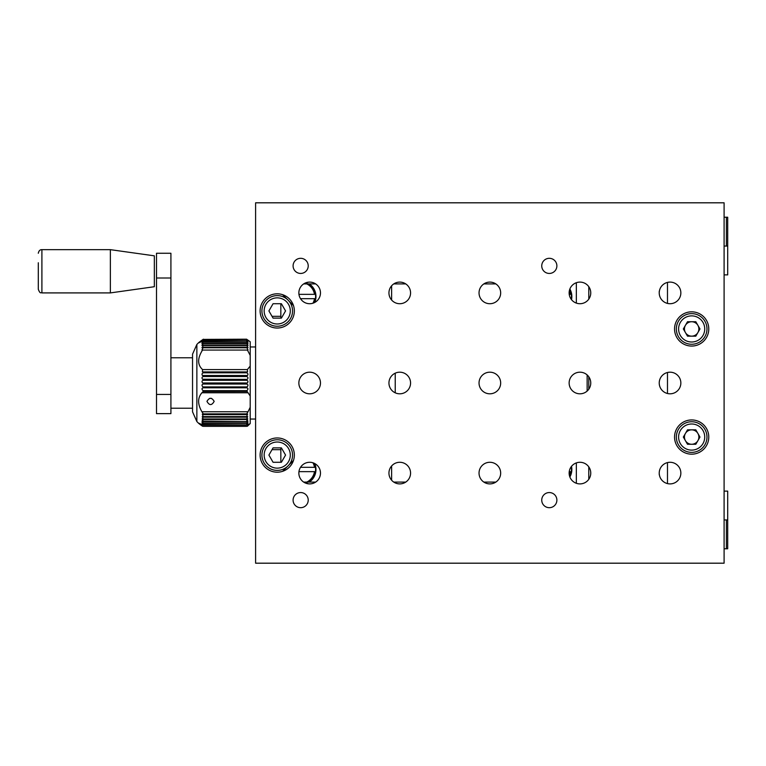 <?xml version="1.0" encoding="UTF-8"?>
<svg xmlns="http://www.w3.org/2000/svg" width="766" height="766" viewBox="0 0 766 766"><rect width="100%" height="100%" fill="white"/><g stroke="black" fill="none" stroke-linecap="round" stroke-linejoin="round"><path stroke-width="1.15" d="M280.835 316.329L272.026 316.329M272.026 449.671L280.835 449.671M724.1 217.228L727.7 217.228L727.7 246.058L724.1 246.058M727.7 246.058L727.7 274.889L724.1 274.889M724.1 519.942L727.7 519.942L727.7 491.111L724.1 491.111M724.1 548.772L727.7 548.772L727.7 519.942M588.795 286.695L588.795 299.123M588.786 376.776L588.786 389.224M588.776 466.858L588.776 479.325M391.627 285.785L391.627 300.033M391.627 465.967L391.627 480.215M395.227 373.186L395.227 392.814L395.227 373.186M667.483 483.605L667.483 462.587M667.483 393.504L667.483 372.496M667.483 303.413L667.483 282.395M569.138 292.909A10.81 10.81 0 0 1 579.948 282.099A10.81 10.81 0 0 1 590.758 292.909A10.81 10.81 0 0 1 579.948 303.719A10.81 10.81 0 0 1 569.138 292.909M294.345 455.071A17.12 17.12 0 0 0 277.225 437.96A17.12 17.12 0 0 0 260.114 455.071A17.12 17.12 0 0 0 277.225 472.191A17.12 17.12 0 0 0 294.345 455.071M294.345 310.929A17.12 17.12 0 0 0 277.225 293.809A17.12 17.12 0 0 0 260.114 310.929A17.12 17.12 0 0 0 277.225 328.04A17.12 17.12 0 0 0 294.345 310.929M708.78 328.94A17.12 17.12 0 0 0 691.66 311.829A17.12 17.12 0 0 0 674.549 328.94A17.12 17.12 0 0 0 691.66 346.06A17.12 17.12 0 0 0 708.78 328.94M708.78 437.06A17.12 17.12 0 0 0 691.66 419.94A17.12 17.12 0 0 0 674.549 437.06A17.12 17.12 0 0 0 691.66 454.171A17.12 17.12 0 0 0 708.78 437.06M308.219 500.121A7.564 7.564 0 0 0 300.655 492.557A7.564 7.564 0 0 0 293.091 500.121A7.564 7.564 0 0 0 300.655 507.686A7.564 7.564 0 0 0 308.219 500.121M308.219 265.879A7.564 7.564 0 0 0 300.655 258.314A7.564 7.564 0 0 0 293.091 265.879A7.564 7.564 0 0 0 300.655 273.443A7.564 7.564 0 0 0 308.219 265.879M556.882 265.879A7.564 7.564 0 0 0 549.318 258.314A7.564 7.564 0 0 0 541.744 265.879A7.564 7.564 0 0 0 549.318 273.443A7.564 7.564 0 0 0 556.882 265.879M556.882 500.121A7.564 7.564 0 0 0 549.318 492.557A7.564 7.564 0 0 0 541.744 500.121A7.564 7.564 0 0 0 549.318 507.686A7.564 7.564 0 0 0 556.882 500.121M298.855 473.091A10.81 10.81 0 0 1 309.665 462.281A10.81 10.81 0 0 1 320.475 473.091A10.81 10.81 0 0 1 309.665 483.901A10.81 10.81 0 0 1 298.855 473.091M388.946 473.091A10.81 10.81 0 0 1 399.756 462.281A10.81 10.81 0 0 1 410.566 473.091A10.81 10.81 0 0 1 399.756 483.901A10.81 10.81 0 0 1 388.946 473.091M479.037 473.091A10.81 10.81 0 0 1 489.847 462.281A10.81 10.81 0 0 1 500.667 473.091A10.81 10.81 0 0 1 489.847 483.901A10.81 10.81 0 0 1 479.037 473.091M298.855 383A10.81 10.81 0 0 1 309.665 372.19A10.81 10.81 0 0 1 320.475 383A10.81 10.81 0 0 1 309.665 393.81A10.81 10.81 0 0 1 298.855 383M388.946 383A10.81 10.81 0 0 1 399.756 372.19A10.81 10.81 0 0 1 410.566 383A10.81 10.81 0 0 1 399.756 393.81A10.81 10.81 0 0 1 388.946 383M479.037 383A10.81 10.81 0 0 1 489.847 372.19A10.81 10.81 0 0 1 500.667 383A10.81 10.81 0 0 1 489.847 393.81A10.81 10.81 0 0 1 479.037 383M569.138 383A10.81 10.81 0 0 1 579.948 372.19A10.81 10.81 0 0 1 590.758 383A10.81 10.81 0 0 1 579.948 393.81A10.81 10.81 0 0 1 569.138 383M298.855 292.909A10.81 10.81 0 0 1 309.665 282.099A10.81 10.81 0 0 1 320.475 292.909A10.81 10.81 0 0 1 309.665 303.719A10.81 10.81 0 0 1 298.855 292.909M388.946 292.909A10.81 10.81 0 0 1 399.756 282.099A10.81 10.81 0 0 1 410.566 292.909A10.81 10.81 0 0 1 399.756 303.719A10.81 10.81 0 0 1 388.946 292.909M479.037 292.909A10.81 10.81 0 0 1 489.847 282.099A10.81 10.81 0 0 1 500.667 292.909A10.81 10.81 0 0 1 489.847 303.719A10.81 10.81 0 0 1 479.037 292.909M659.229 292.909A10.81 10.81 0 0 1 670.039 282.099A10.81 10.81 0 0 1 680.85 292.909A10.81 10.81 0 0 1 670.039 303.719A10.81 10.81 0 0 1 659.229 292.909L659.229 291.511M659.229 383A10.81 10.81 0 0 1 670.039 372.19A10.81 10.81 0 0 1 680.85 383A10.81 10.81 0 0 1 670.039 393.81A10.81 10.81 0 0 1 659.229 383M659.229 473.091A10.81 10.81 0 0 1 670.039 462.281A10.81 10.81 0 0 1 680.85 473.091A10.81 10.81 0 0 1 670.039 483.901A10.81 10.81 0 0 1 659.229 473.091L659.229 474.489M569.138 473.091A10.81 10.81 0 0 1 579.948 462.281A10.81 10.81 0 0 1 590.758 473.091A10.81 10.81 0 0 1 579.948 483.901A10.81 10.81 0 0 1 569.138 473.091M255.605 202.808L724.1 202.808L724.1 563.192L255.605 563.192L255.605 202.808M587.149 374.938L587.149 391.062M282.597 294.671L287.403 299.477M288.677 300.751L293.483 305.557M293.483 460.443L288.677 465.249M287.403 466.523L282.597 471.329M203.354 372.812L246.595 372.812L246.595 371.941L203.354 371.941L203.354 372.812C201.946 373.387 201.649 374.287 202.473 375.503L203.354 375.637L203.354 376.518C201.879 377.064 201.621 377.964 202.569 379.227L203.354 379.381L203.354 380.271C201.831 380.769 201.602 381.679 202.674 382.99L203.354 383.153L203.296 384.044M202.377 371.836L203.354 371.941L202.377 371.836L202.597 369.595C197.36 364.846 197.341 358.335 202.53 350.072L247.418 350.072L248.002 349.957L246.595 347.209L203.354 347.209L201.946 349.957L202.53 350.072L201.946 349.957M247.571 371.836L246.595 371.941L247.571 371.836L247.351 369.595L250.204 366.081L250.204 395.974L246.595 390.66L203.354 390.66L203.057 391.503M196.862 344.441L192.544 354.17L192.544 411.83L196.862 421.559L196.862 344.441L198.672 342.632M246.891 391.503L203.153 391.512L201.918 392.757C197.523 397.87 197.532 404.209 201.927 411.763L203.354 414.004L203.354 414.588L202.32 414.157L203.354 417.164L202.243 416.647L203.354 419.5L202.167 418.887L203.354 421.578C201.582 420.524 201.582 420.994 203.354 422.985L203.354 423.387C201.582 422.2 201.582 422.593 203.354 424.584L203.354 424.919C201.908 423.703 201.63 423.732 202.53 425.034L198.672 423.368L196.862 421.559M202.53 425.034L247.418 425.034C248.318 423.732 248.04 423.703 246.595 424.919L203.354 424.919C201.908 423.703 201.63 423.732 202.53 425.034C197.341 422.238 197.36 422.64 202.597 426.26L247.351 426.26L250.204 423.579L247.418 425.034C248.318 423.732 248.04 423.703 246.595 424.919L203.354 424.584M246.595 424.584C248.366 422.602 248.366 422.2 246.595 423.387L203.354 423.387L202.042 422.564M247.906 422.564L246.595 422.985C248.366 420.994 248.366 420.524 246.595 421.578L203.354 421.578L202.1 420.869M203.172 387.797L246.595 387.807L247.169 386.763C248.366 385.403 248.174 384.494 246.595 384.044L203.354 384.044C201.774 384.494 201.582 385.394 202.789 386.763L203.354 387.807C201.726 388.199 201.573 389.099 202.904 390.516L203.354 390.66M202.674 382.99L247.274 382.99C248.347 381.679 248.127 380.769 246.595 380.271L246.595 379.381L202.569 379.227M202.473 375.503L247.475 375.503C248.299 374.287 248.012 373.396 246.595 372.812M203.354 341.885L246.595 341.885L203.354 341.531L201.908 343.781L203.354 343.149L201.918 345.571L203.354 345.045L202.186 347.793M201.927 347.64L203.354 347.209M246.595 339.194L203.354 339.395L246.595 339.194L250.204 341.78L250.204 355.405L247.418 350.072L248.002 349.957M246.595 347.209L248.021 347.64L246.595 345.045L203.354 345.045M246.595 345.045L248.04 345.571L246.595 343.149L203.354 343.149M246.595 343.149L248.04 343.781L246.595 341.885M203.354 340.487L246.595 340.487L203.354 340.2L202.013 342.431M201.918 342.268L203.354 341.531M246.595 341.531L248.031 342.268L246.595 340.487M203.354 339.395L201.975 341.215M201.937 341.062L203.354 340.2M246.595 340.2L248.012 341.062L246.595 339.395M246.595 390.66L247.054 390.516C248.375 389.099 248.222 388.199 246.595 387.807L246.776 387.797M246.595 386.916L203.354 386.916M246.652 384.044L246.595 383.153L247.274 382.99M247.38 379.227L246.595 379.381L247.38 379.227C248.328 377.973 248.069 377.064 246.595 376.518L246.595 375.637L247.475 375.503M214.164 401.365C211.761 397.334 209.357 397.334 206.954 401.365C209.357 405.626 211.761 405.626 214.164 401.365M246.595 426.346L203.354 426.346M209.702 398.349L211.416 398.349M246.595 422.985L203.354 422.985M247.849 420.86L246.595 421.578L203.354 421.118M203.354 419.5L246.595 419.5L246.595 418.973L203.354 418.973M246.595 421.118L247.782 418.887L246.595 419.5M203.354 417.164L246.595 417.164L246.595 416.58L203.354 416.58M246.595 418.973L247.715 416.647L246.595 417.164M203.354 414.588L246.595 414.588L246.595 414.004L203.354 414.004M246.595 416.58L247.629 414.157L246.595 414.588M203.277 413.889L246.681 413.889L248.021 411.763L201.927 411.763M203.354 376.518L246.595 376.518M203.354 380.271L246.595 380.271M203.354 391.33L246.595 391.33M201.918 392.757L248.031 392.757M250.204 395.974L250.204 423.579M248.021 411.763L250.204 407.301M201.918 341.31C197.523 343.628 197.532 343.264 201.927 340.209L203.354 339.194M203.354 343.57L246.595 343.57M203.354 345.533L246.595 345.533M203.354 347.754L246.595 347.754M250.204 355.405L250.204 366.081M247.351 369.595L202.597 369.595M156.503 413.63L156.503 253.259L170.914 253.259L170.914 413.63L156.503 413.63M110.371 249.659L110.371 292.909L154.339 286.723L154.339 255.834L110.371 249.659L41.9 249.659L41.9 292.909C40.876 292.066 40.397 294.632 38.3 289.299L38.3 262.757M280.835 462.281L280.835 447.871M280.835 318.129L280.835 303.719M576.338 282.711L576.338 303.097M576.338 462.903L576.338 483.289M495.832 283.899L483.873 283.899M405.731 283.899L393.781 283.899M315.64 283.899L303.69 283.899M308.334 282.175A18.02 18.02 0 0 1 304.284 283.525A18.02 18.02 0 0 0 308.334 282.175M303.69 482.101L315.64 482.101M393.781 482.101L405.731 482.101M483.873 482.101L495.832 482.101M304.284 482.475A18.02 18.02 0 0 1 308.334 483.825A18.02 18.02 0 0 0 304.284 482.475M306.745 482.101A14.008 14.008 0 0 0 314.491 471.655L315.439 471.655A14.937 14.937 0 0 0 315.439 467.327L315.219 467.327A14.726 14.726 0 0 0 313.955 463.171M314.778 463.574A15.32 15.32 0 0 1 309.34 482.101M308.258 482.101A14.726 14.726 0 0 0 315.219 471.655L298.951 471.655M300.521 467.327L314.491 467.327A14.008 14.008 0 0 0 312.959 462.798M312.959 303.202A14.008 14.008 0 0 0 314.491 298.673L315.439 298.673A14.937 14.937 0 0 0 315.439 294.345L315.219 294.345A14.726 14.726 0 0 0 308.258 283.899M309.34 283.899A15.32 15.32 0 0 1 314.778 302.426M313.955 302.829A14.726 14.726 0 0 0 315.219 298.673L300.521 298.673M298.951 294.345L314.491 294.345A14.008 14.008 0 0 0 306.745 283.899M571.034 299.027A14.726 14.726 0 0 0 571.091 298.673L571.302 298.673A14.937 14.937 0 0 0 571.302 294.345L570.364 294.345A14.008 14.008 0 0 0 569.33 290.841M569.866 288.993A15.32 15.32 0 0 1 571.513 299.669M569.33 475.159A14.008 14.008 0 0 0 570.364 471.655L571.302 471.655A14.937 14.937 0 0 0 571.302 467.327L571.091 467.327A14.726 14.726 0 0 0 571.034 466.973M571.513 466.331A15.32 15.32 0 0 1 569.866 477.007M261.915 310.929A15.32 15.32 0 0 1 277.225 295.609A15.32 15.32 0 0 1 292.545 310.929A15.32 15.32 0 0 1 277.225 326.239A15.32 15.32 0 0 1 261.915 310.929M285.555 310.929L281.39 318.129L273.069 318.129L268.904 310.929L273.069 303.719L281.39 303.719L285.555 310.929M261.915 455.071A15.32 15.32 0 0 1 277.225 439.761A15.32 15.32 0 0 1 292.545 455.071A15.32 15.32 0 0 1 277.225 470.391A15.32 15.32 0 0 1 261.915 455.071M285.555 455.071L281.39 462.281L273.069 462.281L268.904 455.071L273.069 447.871L281.39 447.871L285.555 455.071M676.349 437.06A15.32 15.32 0 0 1 691.66 421.74A15.32 15.32 0 0 1 706.98 437.06A15.32 15.32 0 0 1 691.66 452.371A15.32 15.32 0 0 1 676.349 437.06M698.87 437.06A7.21 7.21 0 0 1 685.417 440.661A7.21 7.21 0 0 1 691.66 429.85A7.21 7.21 0 0 1 698.87 437.06M699.98 437.06L695.825 444.261L687.504 444.261L683.339 437.06L687.504 429.85L695.825 429.85L699.98 437.06M676.349 328.94A15.32 15.32 0 0 1 691.66 313.629A15.32 15.32 0 0 1 706.98 328.94A15.32 15.32 0 0 1 691.66 344.26A15.32 15.32 0 0 1 676.349 328.94M698.87 328.94A7.21 7.21 0 0 1 685.417 332.549A7.21 7.21 0 0 1 691.66 321.739A7.21 7.21 0 0 1 698.87 328.94M699.98 328.94L695.825 336.15L687.504 336.15L683.339 328.94L687.504 321.739L695.825 321.739L699.98 328.94M726.388 217.228L726.388 246.058M726.388 519.942L726.388 548.772M156.503 394.433L170.914 394.433M156.503 278.01L170.914 278.01M569.607 289.749A14.726 14.726 0 0 1 571.091 294.345M571.091 471.655A14.726 14.726 0 0 1 569.607 476.251M290.295 310.929A13.06 13.06 0 0 0 277.225 297.859A13.06 13.06 0 0 0 264.165 310.929A13.06 13.06 0 0 0 277.225 323.989A13.06 13.06 0 0 0 290.295 310.929M290.295 455.071A13.06 13.06 0 0 0 277.225 442.011A13.06 13.06 0 0 0 264.165 455.071A13.06 13.06 0 0 0 277.225 468.141A13.06 13.06 0 0 0 290.295 455.071M704.73 437.06A13.06 13.06 0 0 0 691.66 423.991A13.06 13.06 0 0 0 678.599 437.06A13.06 13.06 0 0 0 691.66 450.121A13.06 13.06 0 0 0 704.73 437.06M704.73 328.94A13.06 13.06 0 0 0 691.66 315.879A13.06 13.06 0 0 0 678.599 328.94A13.06 13.06 0 0 0 691.66 342.009A13.06 13.06 0 0 0 704.73 328.94M255.605 419.04L250.204 419.04M255.605 346.96L250.204 346.96M170.914 357.77L192.544 357.77M170.914 408.23L192.544 408.23M41.9 249.659C40.033 249.582 38.827 250.788 38.3 253.259M110.371 292.909L41.9 292.909"/></g></svg>
